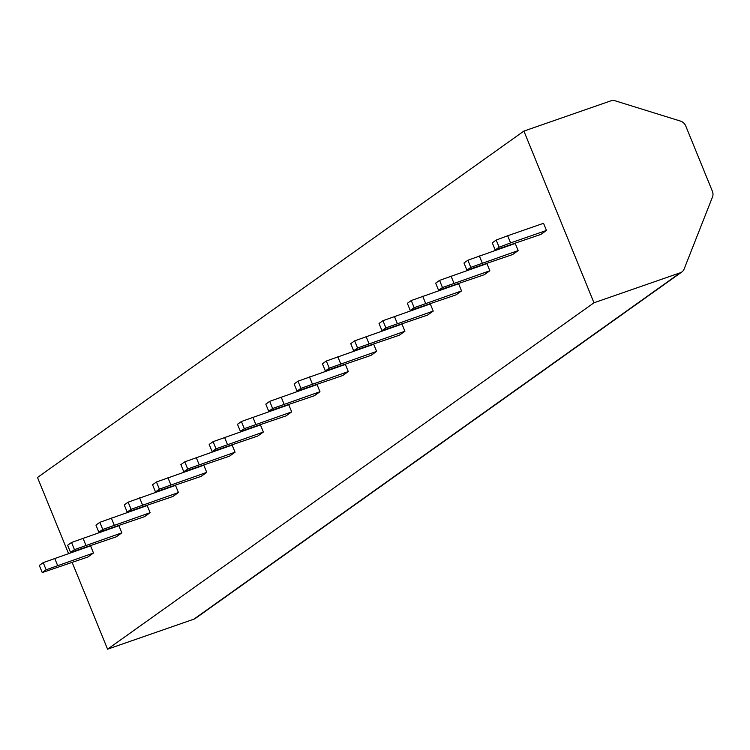 <?xml version="1.0" encoding="UTF-8"?>
<svg xmlns="http://www.w3.org/2000/svg" width="750" height="750" viewBox="0 0 750 750"><rect width="100%" height="100%" fill="white"/><g stroke="black" fill="none" stroke-linecap="round" stroke-linejoin="round"><path stroke-width="1.12" d="M72.178 562.463L107.569 649.181L593.972 302.784L680.278 272.784A7.772 6.984 54.5 0 0 681.872 271.959A7.772 6.984 54.5 0 0 684.122 269.053L712.5 196.978A7.772 6.984 54.5 0 0 712.378 191.25L685.744 125.972A7.772 6.984 54.5 0 0 680.522 121.097L615.206 100.819A7.772 6.984 54.5 0 0 610.866 100.847L523.903 131.081L37.5 477.478L68.531 553.528M107.569 649.181L193.875 619.172A7.772 6.984 -125.5 0 0 195.469 618.356L681.872 271.959M523.903 131.081L593.972 302.784M507.656 235.762L496.181 240.056L492.281 242.831L495.206 249.984L540.891 234.403L546.469 230.438L543.544 223.284L507.656 235.762L510.572 242.916L546.469 230.438M518.156 250.594L512.578 254.569L466.894 270.15L463.978 262.997L467.878 260.212L515.231 243.441L518.156 250.594L470.794 267.366L466.894 270.15M489.844 270.759L484.275 274.725L438.581 290.306L435.666 283.153L439.566 280.378L486.928 263.606L489.844 270.759L442.481 287.531L438.581 290.306M461.531 290.916L455.963 294.891L410.269 310.472L407.353 303.319L411.253 300.534L458.616 283.762L461.531 290.916L414.178 307.688L410.269 310.472M433.228 311.081L427.65 315.047L381.966 330.628L379.041 323.475L382.941 320.7L430.303 303.928L433.228 311.081L385.866 327.853L381.966 330.628M404.916 331.247L399.337 335.212L353.653 350.794L350.738 343.641L354.637 340.856L401.991 324.084L404.916 331.247L357.553 348.009L353.653 350.794M376.603 351.403L371.034 355.369L325.341 370.95L322.425 363.797L326.325 361.022L373.688 344.25L376.603 351.403L329.241 368.175L325.341 370.95M348.291 371.569L342.722 375.534L297.028 391.116L294.113 383.962L298.012 381.178L345.375 364.416L348.291 371.569L300.938 388.341L297.028 391.116M319.978 391.725L314.409 395.7L268.725 411.272L265.8 404.119L269.7 401.344L317.062 384.572L319.978 391.725L272.625 408.497L268.725 411.272M291.675 411.891L286.097 415.856L240.412 431.438L237.487 424.284L241.397 421.509L288.75 404.738L291.675 411.891L244.313 428.663L240.412 431.438M263.363 432.047L257.794 436.022L212.1 451.603L209.184 444.441L213.084 441.666L260.447 424.894L263.363 432.047L216 448.819L212.1 451.603M235.05 452.213L229.481 456.178L183.787 471.759L180.872 464.606L184.772 461.831L232.134 445.059L235.05 452.213L187.688 468.984L183.787 471.759M206.738 472.369L201.169 476.344L155.484 491.925L152.559 484.763L156.459 481.988L203.822 465.216L206.738 472.369L159.384 489.141L155.484 491.925M178.434 492.534L172.856 496.5L127.172 512.081L124.247 504.928L128.156 502.153L175.509 485.381L178.434 492.534L131.072 509.306L127.172 512.081M150.122 512.691L144.544 516.666L98.859 532.247L95.944 525.094L99.844 522.309L147.197 505.538L150.122 512.691L102.759 529.462L98.859 532.247M121.809 532.856L116.241 536.822L70.547 552.403L67.631 545.25L71.531 542.475L118.894 525.703L121.809 532.856L74.447 549.628L70.547 552.403M93.497 553.022L87.928 556.987L42.244 572.569L39.319 565.416L43.219 562.631L90.581 545.859L93.497 553.022L46.144 569.784L42.244 572.569M495.206 249.984L499.106 247.209L510.572 242.916M496.181 240.056L499.106 247.209M482.269 263.072L479.344 255.919M470.794 267.366L467.878 260.212M453.956 283.238L451.031 276.084M442.481 287.531L439.566 280.378M425.644 303.403L422.728 296.241M414.178 307.688L411.253 300.534M397.331 323.559L394.416 316.406M385.866 327.853L382.941 320.7M369.028 343.725L366.103 336.562M357.553 348.009L354.637 340.856M340.716 363.881L337.791 356.728M329.241 368.175L326.325 361.022M312.403 384.047L309.488 376.894M300.938 388.341L298.012 381.178M284.091 404.203L281.175 397.05M272.625 408.497L269.7 401.344M255.778 424.369L252.863 417.216M244.313 428.663L241.397 421.509M227.475 444.525L224.55 437.372M216 448.819L213.084 441.666M199.162 464.691L196.247 457.538M187.688 468.984L184.772 461.831M170.85 484.847L167.934 477.694M159.384 489.141L156.459 481.988M142.537 505.012L139.622 497.859M131.072 509.306L128.156 502.153M114.234 525.169L111.309 518.016M102.759 529.462L99.844 522.309M85.922 545.334L82.997 538.181M74.447 549.628L71.531 542.475M57.609 565.5L54.694 558.337M46.144 569.784L43.219 562.631M680.278 272.784L193.875 619.172"/></g></svg>

